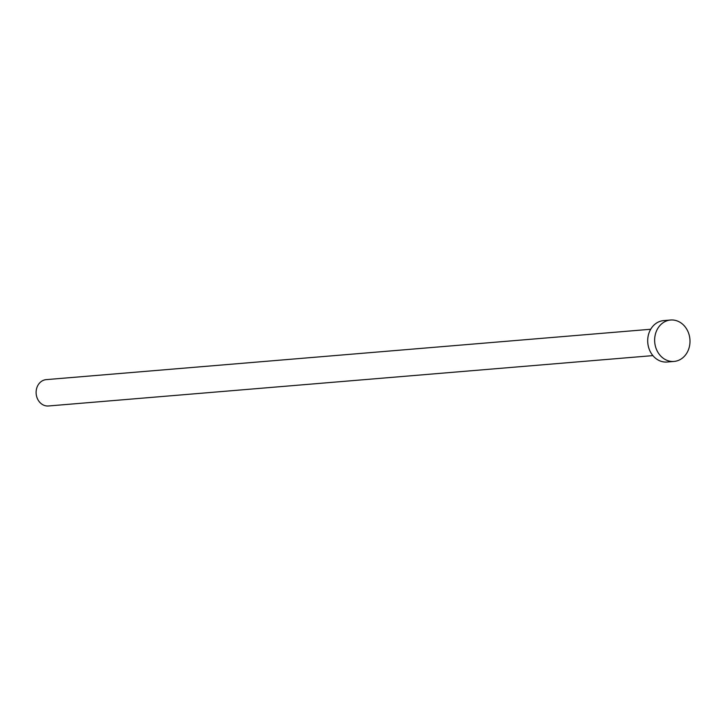 <?xml version="1.0" encoding="UTF-8"?>
<svg xmlns="http://www.w3.org/2000/svg" width="726" height="726" viewBox="0 0 726 726"><rect width="100%" height="100%" fill="white"/><g stroke="black" fill="none" stroke-linecap="round" stroke-linejoin="round"><path stroke-width="1.09" d="M652.892 355.613L48.46 405.979A13.222 11.235 -94.8 0 1 36.3 394.871A13.222 11.235 -94.8 0 1 44.359 379.979A13.222 11.235 -94.8 0 1 46.264 379.625L650.696 329.259M674.037 361.439L667.094 362.02A20.782 17.66 -94.8 0 1 647.991 344.56A20.782 17.66 -94.8 0 1 660.642 321.164A20.782 17.66 -94.8 0 1 663.646 320.602L670.588 320.021A20.782 17.66 -94.8 0 1 689.7 337.481A20.782 17.66 -94.8 0 1 677.04 360.876A20.782 17.66 -94.8 0 1 674.037 361.439A20.782 17.66 -94.8 0 1 654.934 343.979A20.782 17.66 -94.8 0 1 667.593 320.583A20.782 17.66 -94.8 0 1 670.588 320.021"/></g></svg>
